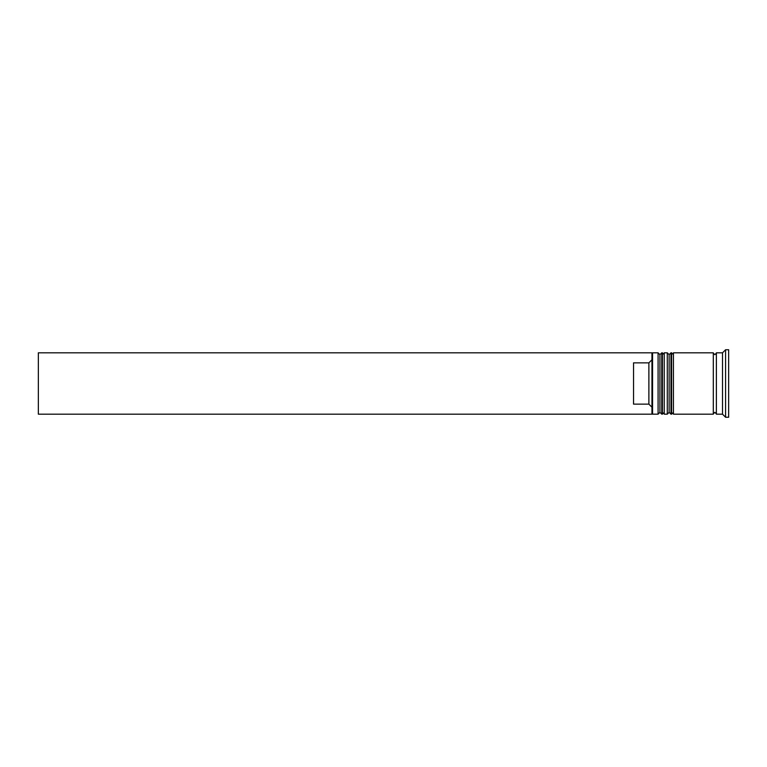 <?xml version="1.0" encoding="UTF-8"?>
<svg xmlns="http://www.w3.org/2000/svg" width="767" height="767" viewBox="0 0 767 767"><rect width="100%" height="100%" fill="white"/><g stroke="black" fill="none" stroke-linecap="round" stroke-linejoin="round"><path stroke-width="1.15" d="M661.768 414.18L662.381 414.18L662.381 352.82L661.768 352.82L661.768 414.18L659.927 412.339L659.927 354.661L659.927 412.339L658.086 414.18L658.086 352.82L652.564 352.82L652.564 414.18L658.086 414.18M670.972 414.18L671.585 414.18L671.585 352.82L670.972 352.82L670.972 414.18L669.131 412.339L669.131 354.661L669.131 412.339L667.29 414.18L667.29 352.82L664.222 352.82L664.222 414.18L667.29 414.18M651.95 413.413L651.95 352.82L38.35 352.82L38.35 414.18L651.95 414.18L651.95 413.413M722.514 414.18L716.378 414.18L716.378 352.82L722.514 352.82L722.514 414.18L725.582 417.248L728.65 417.248L728.65 349.752L725.582 349.752L725.582 417.248M673.426 383.5L673.426 414.18L713.31 414.18L713.31 352.82L673.426 352.82L673.426 383.5M648.882 362.868L633.542 362.868L633.542 404.132L648.882 404.132L648.882 362.868L651.95 359.771M651.95 407.229L648.882 404.132M662.381 414.18L664.222 412.339M662.381 352.82L664.222 354.661M661.768 352.82L659.927 354.661L658.086 352.82M671.585 414.18L673.426 412.339M671.585 352.82L673.426 354.661M670.972 352.82L669.131 354.661L667.29 352.82M713.31 413.873L714.844 412.339L716.378 413.873M713.31 353.127L714.844 354.661L716.378 353.127M651.95 413.566L652.564 414.18M722.514 352.82L725.582 349.752M651.95 353.434L652.564 352.82"/></g></svg>

